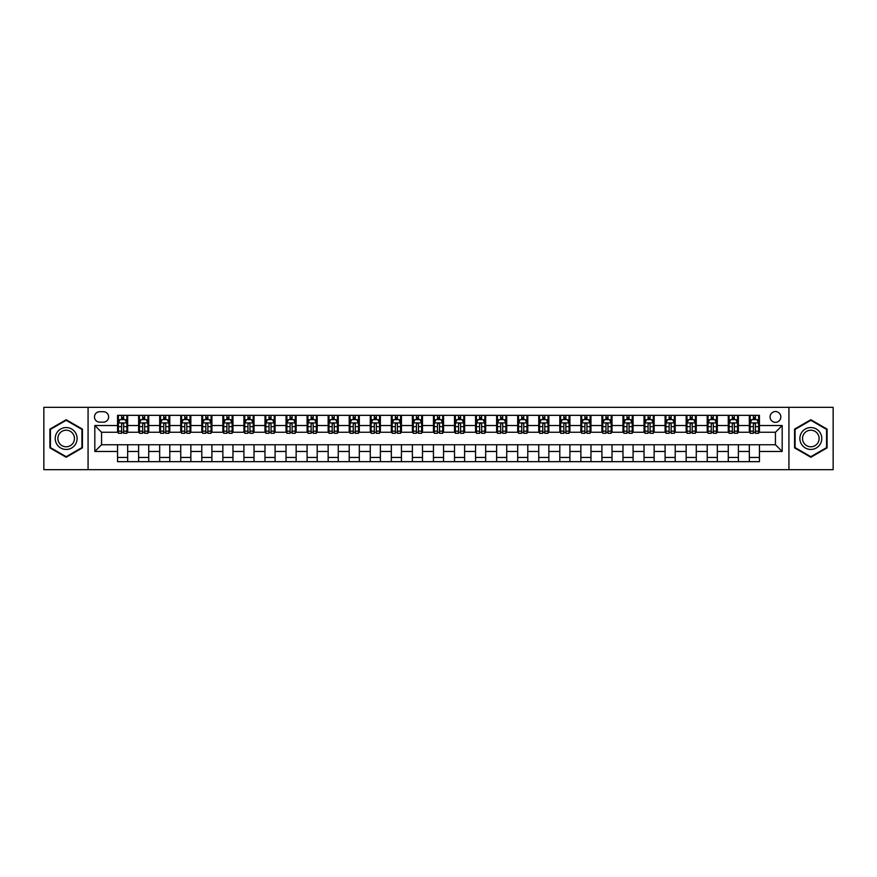 <?xml version="1.0" encoding="UTF-8"?>
<svg xmlns="http://www.w3.org/2000/svg" width="877" height="877" viewBox="0 0 877 877"><rect width="100%" height="100%" fill="white"/><g stroke="black" fill="none" stroke-linecap="round" stroke-linejoin="round"><path stroke-width="1.32" d="M775.443 411.543A5.394 5.394 0 0 0 770.061 416.937A5.394 5.394 0 0 0 775.443 422.33A5.394 5.394 0 0 0 780.837 416.937A5.394 5.394 0 0 0 775.443 411.543M788.927 469.666L833.15 469.666L833.15 407.334L788.927 407.334L788.927 469.666L88.073 469.666L88.073 407.334L43.85 407.334L43.85 469.666L88.073 469.666M99.704 422.155L103.409 422.155A5.218 5.218 0 0 0 108.627 416.937A5.218 5.218 0 0 0 103.409 411.708L99.704 411.708A5.218 5.218 0 0 0 94.475 416.937A5.218 5.218 0 0 0 99.704 422.155M788.927 407.334L88.073 407.334M117.562 451.469L94.815 451.469L94.815 425.531L117.562 425.531L117.562 432.262L101.557 432.262L101.557 444.738L117.562 444.738L117.562 461.664L759.438 461.664L759.438 444.738L775.443 444.738L775.443 432.262L759.438 432.262L759.438 425.531L782.185 425.531L782.185 451.469L759.438 451.469M759.438 425.531L759.438 415.336L117.562 415.336L117.562 425.531M749.331 415.336L749.331 432.262L750.175 432.262M753.376 432.262L755.404 432.262M758.605 432.262L759.438 432.262M749.331 432.262L737.546 432.262M728.272 415.336L728.272 432.262L729.116 432.262M732.317 432.262L734.345 432.262M728.272 432.262L716.487 432.262M707.213 415.336L707.213 432.262L708.057 432.262M711.258 432.262L713.286 432.262M707.213 432.262L695.417 432.262M686.154 415.336L686.154 432.262L686.998 432.262M690.199 432.262L692.227 432.262M686.154 432.262L674.358 432.262M665.095 415.336L665.095 432.262L665.939 432.262M669.14 432.262L671.157 432.262M665.095 432.262L653.299 432.262M644.036 415.336L644.036 432.262L644.88 432.262M648.081 432.262L650.098 432.262M644.036 432.262L632.24 432.262M622.977 415.336L622.977 432.262L623.821 432.262M627.022 432.262L629.039 432.262M622.977 432.262L611.181 432.262M601.918 415.336L601.918 432.262L602.762 432.262M605.963 432.262L607.98 432.262M601.918 432.262L590.122 432.262M580.859 415.336L580.859 432.262L581.703 432.262M584.904 432.262L586.921 432.262M580.859 432.262L569.063 432.262M559.8 415.336L559.8 432.262L560.644 432.262M563.845 432.262L565.862 432.262M559.8 432.262L548.004 432.262M538.741 415.336L538.741 432.262L539.585 432.262M542.786 432.262L544.803 432.262M538.741 432.262L526.945 432.262M517.682 415.336L517.682 432.262L518.526 432.262M521.727 432.262L523.744 432.262M517.682 432.262L505.886 432.262M496.623 415.336L496.623 432.262L497.467 432.262M500.668 432.262L502.685 432.262M496.623 432.262L484.828 432.262M475.564 415.336L475.564 432.262L476.408 432.262M479.609 432.262L481.626 432.262M475.564 432.262L463.769 432.262M454.505 415.336L454.505 432.262L455.349 432.262M458.55 432.262L460.568 432.262M454.505 432.262L442.71 432.262M433.446 415.336L433.446 432.262L434.29 432.262M437.491 432.262L439.509 432.262M433.446 432.262L421.651 432.262M412.387 415.336L412.387 432.262L413.231 432.262M416.432 432.262L418.45 432.262M412.387 432.262L400.592 432.262M391.328 415.336L391.328 432.262L392.172 432.262M395.374 432.262L397.391 432.262M391.328 432.262L379.533 432.262M370.269 415.336L370.269 432.262L371.114 432.262M374.315 432.262L376.332 432.262M370.269 432.262L358.474 432.262M349.21 415.336L349.21 432.262L350.055 432.262M353.256 432.262L355.273 432.262M349.21 432.262L337.415 432.262M328.151 415.336L328.151 432.262L328.996 432.262M332.197 432.262L334.214 432.262M328.151 432.262L316.356 432.262M307.093 415.336L307.093 432.262L307.937 432.262M311.138 432.262L313.155 432.262M307.093 432.262L295.297 432.262M286.034 415.336L286.034 432.262L286.878 432.262M290.079 432.262L292.096 432.262M286.034 432.262L274.238 432.262M264.975 415.336L264.975 432.262L265.819 432.262M269.02 432.262L271.037 432.262M264.975 432.262L253.179 432.262M243.916 415.336L243.916 432.262L244.76 432.262M247.961 432.262L249.978 432.262M243.916 432.262L232.12 432.262M222.857 415.336L222.857 432.262L223.701 432.262M226.902 432.262L228.919 432.262M222.857 432.262L211.061 432.262M201.798 415.336L201.798 432.262L202.642 432.262M205.843 432.262L207.86 432.262M201.798 432.262L190.002 432.262M180.739 415.336L180.739 432.262L181.583 432.262M184.773 432.262L186.801 432.262M180.739 432.262L168.943 432.262M159.68 415.336L159.68 432.262L160.513 432.262M163.714 432.262L165.742 432.262M159.68 432.262L147.884 432.262M138.621 415.336L138.621 432.262L139.454 432.262M142.655 432.262L144.683 432.262M138.621 432.262L126.825 432.262M117.562 432.262L118.395 432.262M121.596 432.262L123.624 432.262M117.562 444.738L127.669 444.738L127.669 461.664M759.438 444.738L127.669 444.738M127.669 415.336L127.669 432.262M117.562 419.546L118.395 419.546M121.596 419.546L123.624 419.546M126.825 419.546L127.669 419.546M117.562 457.454L127.669 457.454M138.621 444.738L138.621 461.664M148.728 415.336L148.728 432.262M138.621 419.546L139.454 419.546M142.655 419.546L144.683 419.546M147.884 419.546L148.728 419.546M148.728 444.738L148.728 461.664M138.621 457.454L148.728 457.454M159.68 444.738L159.68 461.664M169.787 444.738L169.787 461.664M159.68 457.454L169.787 457.454M169.787 415.336L169.787 432.262M159.68 419.546L160.513 419.546M163.714 419.546L165.742 419.546M168.943 419.546L169.787 419.546M180.739 444.738L180.739 461.664M190.846 444.738L190.846 461.664M180.739 457.454L190.846 457.454M190.846 415.336L190.846 432.262M180.739 419.546L181.583 419.546M184.773 419.546L186.801 419.546M190.002 419.546L190.846 419.546M201.798 444.738L201.798 461.664M211.905 444.738L211.905 461.664M201.798 457.454L211.905 457.454M211.905 415.336L211.905 432.262M201.798 419.546L202.642 419.546M205.843 419.546L207.86 419.546M211.061 419.546L211.905 419.546M222.857 444.738L222.857 461.664M232.964 444.738L232.964 461.664M222.857 457.454L232.964 457.454M232.964 415.336L232.964 432.262M222.857 419.546L223.701 419.546M226.902 419.546L228.919 419.546M232.12 419.546L232.964 419.546M243.916 444.738L243.916 461.664M254.023 444.738L254.023 461.664M243.916 457.454L254.023 457.454M254.023 415.336L254.023 432.262M243.916 419.546L244.76 419.546M247.961 419.546L249.978 419.546M253.179 419.546L254.023 419.546M264.975 444.738L264.975 461.664M275.082 444.738L275.082 461.664M264.975 457.454L275.082 457.454M275.082 415.336L275.082 432.262M264.975 419.546L265.819 419.546M269.02 419.546L271.037 419.546M274.238 419.546L275.082 419.546M286.034 444.738L286.034 461.664M296.141 444.738L296.141 461.664M286.034 457.454L296.141 457.454M296.141 415.336L296.141 432.262M286.034 419.546L286.878 419.546M290.079 419.546L292.096 419.546M295.297 419.546L296.141 419.546M307.093 444.738L307.093 461.664M317.2 444.738L317.2 461.664M307.093 457.454L317.2 457.454M317.2 415.336L317.2 432.262M307.093 419.546L307.937 419.546M311.138 419.546L313.155 419.546M316.356 419.546L317.2 419.546M328.151 444.738L328.151 461.664M338.259 444.738L338.259 461.664M328.151 457.454L338.259 457.454M338.259 415.336L338.259 432.262M328.151 419.546L328.996 419.546M332.197 419.546L334.214 419.546M337.415 419.546L338.259 419.546M349.21 444.738L349.21 461.664M359.318 444.738L359.318 461.664M349.21 457.454L359.318 457.454M359.318 415.336L359.318 432.262M349.21 419.546L350.055 419.546M353.256 419.546L355.273 419.546M358.474 419.546L359.318 419.546M370.269 444.738L370.269 461.664M380.377 444.738L380.377 461.664M370.269 457.454L380.377 457.454M380.377 415.336L380.377 432.262M370.269 419.546L371.114 419.546M374.315 419.546L376.332 419.546M379.533 419.546L380.377 419.546M391.328 444.738L391.328 461.664M401.436 444.738L401.436 461.664M391.328 457.454L401.436 457.454M401.436 415.336L401.436 432.262M391.328 419.546L392.172 419.546M395.374 419.546L397.391 419.546M400.592 419.546L401.436 419.546M412.387 444.738L412.387 461.664M422.495 444.738L422.495 461.664M412.387 457.454L422.495 457.454M422.495 415.336L422.495 432.262M412.387 419.546L413.231 419.546M416.432 419.546L418.45 419.546M421.651 419.546L422.495 419.546M433.446 444.738L433.446 461.664M443.554 444.738L443.554 461.664M433.446 457.454L443.554 457.454M443.554 415.336L443.554 432.262M433.446 419.546L434.29 419.546M437.491 419.546L439.509 419.546M442.71 419.546L443.554 419.546M454.505 444.738L454.505 461.664M464.613 444.738L464.613 461.664M454.505 457.454L464.613 457.454M464.613 415.336L464.613 432.262M454.505 419.546L455.349 419.546M458.55 419.546L460.568 419.546M463.769 419.546L464.613 419.546M475.564 444.738L475.564 461.664M485.672 444.738L485.672 461.664M475.564 457.454L485.672 457.454M485.672 415.336L485.672 432.262M475.564 419.546L476.408 419.546M479.609 419.546L481.626 419.546M484.828 419.546L485.672 419.546M496.623 444.738L496.623 461.664M506.731 444.738L506.731 461.664M496.623 457.454L506.731 457.454M506.731 415.336L506.731 432.262M496.623 419.546L497.467 419.546M500.668 419.546L502.685 419.546M505.886 419.546L506.731 419.546M517.682 444.738L517.682 461.664M527.79 444.738L527.79 461.664M517.682 457.454L527.79 457.454M527.79 415.336L527.79 432.262M517.682 419.546L518.526 419.546M521.727 419.546L523.744 419.546M526.945 419.546L527.79 419.546M538.741 444.738L538.741 461.664M548.849 444.738L548.849 461.664M538.741 457.454L548.849 457.454M548.849 415.336L548.849 432.262M538.741 419.546L539.585 419.546M542.786 419.546L544.803 419.546M548.004 419.546L548.849 419.546M559.8 444.738L559.8 461.664M569.907 444.738L569.907 461.664M559.8 457.454L569.907 457.454M569.907 415.336L569.907 432.262M559.8 419.546L560.644 419.546M563.845 419.546L565.862 419.546M569.063 419.546L569.907 419.546M580.859 444.738L580.859 461.664M590.966 444.738L590.966 461.664M580.859 457.454L590.966 457.454M590.966 415.336L590.966 432.262M580.859 419.546L581.703 419.546M584.904 419.546L586.921 419.546M590.122 419.546L590.966 419.546M601.918 444.738L601.918 461.664M612.025 444.738L612.025 461.664M601.918 457.454L612.025 457.454M612.025 415.336L612.025 432.262M601.918 419.546L602.762 419.546M605.963 419.546L607.98 419.546M611.181 419.546L612.025 419.546M622.977 444.738L622.977 461.664M633.084 444.738L633.084 461.664M622.977 457.454L633.084 457.454M633.084 415.336L633.084 432.262M622.977 419.546L623.821 419.546M627.022 419.546L629.039 419.546M632.24 419.546L633.084 419.546M644.036 444.738L644.036 461.664M654.143 444.738L654.143 461.664M644.036 457.454L654.143 457.454M654.143 415.336L654.143 432.262M644.036 419.546L644.88 419.546M648.081 419.546L650.098 419.546M653.299 419.546L654.143 419.546M665.095 444.738L665.095 461.664M675.202 444.738L675.202 461.664M665.095 457.454L675.202 457.454M675.202 415.336L675.202 432.262M665.095 419.546L665.939 419.546M669.14 419.546L671.157 419.546M674.358 419.546L675.202 419.546M686.154 444.738L686.154 461.664M696.261 444.738L696.261 461.664M686.154 457.454L696.261 457.454M696.261 415.336L696.261 432.262M686.154 419.546L686.998 419.546M690.199 419.546L692.227 419.546M695.417 419.546L696.261 419.546M707.213 444.738L707.213 461.664M717.32 444.738L717.32 461.664M707.213 457.454L717.32 457.454M717.32 415.336L717.32 432.262M707.213 419.546L708.057 419.546M711.258 419.546L713.286 419.546M716.487 419.546L717.32 419.546M728.272 444.738L728.272 461.664M738.379 444.738L738.379 461.664M728.272 457.454L738.379 457.454M738.379 415.336L738.379 432.262M728.272 419.546L729.116 419.546M732.317 419.546L734.345 419.546M737.546 419.546L738.379 419.546M749.331 444.738L749.331 461.664M749.331 457.454L759.438 457.454M749.331 419.546L750.175 419.546M753.376 419.546L755.404 419.546M758.605 419.546L759.438 419.546M101.557 432.262L94.815 425.531M101.557 444.738L94.815 451.469M782.185 425.531L775.443 432.262M782.185 451.469L775.443 444.738M66.17 457.268L82.427 447.884L82.427 429.116L66.17 419.732L49.912 429.116L49.912 447.884L66.17 457.268M827.088 429.116L810.83 419.732L794.573 429.116L794.573 447.884L810.83 457.268L827.088 447.884L827.088 429.116M123.624 417.529L121.596 417.529M126.825 431.166L123.624 431.166L123.624 433.282L126.825 433.282L126.825 422.999L125.137 419.634L120.083 419.634L118.395 422.999L118.395 433.282L121.596 433.282L121.596 431.166L118.395 431.166M118.395 422.999L118.395 415.336M126.825 422.999L126.825 415.336M121.596 419.634L121.596 415.336M123.624 415.336L123.624 419.634M123.624 431.166L123.624 424.26C122.944 422.966 122.276 422.966 121.596 424.26L121.596 431.166M144.683 417.529L142.655 417.529M147.884 431.166L144.683 431.166L144.683 433.282L147.884 433.282L147.884 422.999L146.196 419.634L141.142 419.634L139.454 422.999L139.454 433.282L142.655 433.282L142.655 431.166L139.454 431.166M139.454 422.999L139.454 415.336M147.884 422.999L147.884 415.336M142.655 419.634L142.655 415.336M144.683 415.336L144.683 419.634M144.683 431.166L144.683 424.26C144.003 422.966 143.335 422.966 142.655 424.26L142.655 431.166M165.742 417.529L163.714 417.529M168.943 431.166L165.742 431.166L165.742 433.282L168.943 433.282L168.943 422.999L167.255 419.634L162.201 419.634L160.513 422.999L160.513 433.282L163.714 433.282L163.714 431.166L160.513 431.166M160.513 422.999L160.513 415.336M168.943 422.999L168.943 415.336M163.714 419.634L163.714 415.336M165.742 415.336L165.742 419.634M165.742 431.166L165.742 424.26C165.073 422.966 164.394 422.966 163.714 424.26L163.714 431.166M186.801 417.529L184.773 417.529M190.002 431.166L186.801 431.166L186.801 433.282L190.002 433.282L190.002 422.999L188.314 419.634L183.26 419.634L181.583 422.999L181.583 433.282L184.773 433.282L184.773 431.166L181.583 431.166M181.583 422.999L181.583 415.336M190.002 422.999L190.002 415.336M184.773 419.634L184.773 415.336M186.801 415.336L186.801 419.634M186.801 431.166L186.801 424.26C186.132 422.966 185.453 422.966 184.773 424.26L184.773 431.166M207.86 417.529L205.843 417.529M211.061 431.166L207.86 431.166L207.86 433.282L211.061 433.282L211.061 422.999L209.373 419.634L204.319 419.634L202.642 422.999L202.642 433.282L205.843 433.282L205.843 431.166L202.642 431.166M202.642 422.999L202.642 415.336M211.061 422.999L211.061 415.336M205.843 419.634L205.843 415.336M207.86 415.336L207.86 419.634M207.86 431.166L207.86 424.26C207.191 422.966 206.512 422.966 205.843 424.26L205.843 431.166M75.652 433.03A10.952 10.952 0 0 0 60.699 429.017A10.952 10.952 0 0 0 56.687 443.97A10.952 10.952 0 0 0 71.651 447.983A10.952 10.952 0 0 0 75.652 433.03M73.35 434.356A8.288 8.288 0 0 0 62.026 431.32A8.288 8.288 0 0 0 58.989 442.644A8.288 8.288 0 0 0 70.313 445.68A8.288 8.288 0 0 0 73.35 434.356M66.17 456.687L50.417 447.599L50.417 429.401L66.17 420.313L81.923 429.401L81.923 447.599L66.17 456.687M810.83 449.452A10.952 10.952 0 0 0 821.782 438.5A10.952 10.952 0 0 0 810.83 427.548A10.952 10.952 0 0 0 799.879 438.5A10.952 10.952 0 0 0 810.83 449.452M810.83 446.788A8.288 8.288 0 0 0 819.118 438.5A8.288 8.288 0 0 0 810.83 430.212A8.288 8.288 0 0 0 802.532 438.5A8.288 8.288 0 0 0 810.83 446.788M795.077 429.401L810.83 420.313L826.583 429.401L826.583 447.599L810.83 456.687L795.077 447.599L795.077 429.401M228.919 417.529L226.902 417.529M232.12 431.166L228.919 431.166L228.919 433.282L232.12 433.282L232.12 422.999L230.432 419.634L225.378 419.634L223.701 422.999L223.701 433.282L226.902 433.282L226.902 431.166L223.701 431.166M223.701 422.999L223.701 415.336M232.12 422.999L232.12 415.336M226.902 419.634L226.902 415.336M228.919 415.336L228.919 419.634M228.919 431.166L228.919 424.26C228.25 422.966 227.571 422.966 226.902 424.26L226.902 431.166M249.978 417.529L247.961 417.529M253.179 431.166L249.978 431.166L249.978 433.282L253.179 433.282L253.179 422.999L251.491 419.634L246.437 419.634L244.76 422.999L244.76 433.282L247.961 433.282L247.961 431.166L244.76 431.166M244.76 422.999L244.76 415.336M253.179 422.999L253.179 415.336M247.961 419.634L247.961 415.336M249.978 415.336L249.978 419.634M249.978 431.166L249.978 424.26C249.309 422.966 248.63 422.966 247.961 424.26L247.961 431.166M271.037 417.529L269.02 417.529M274.238 431.166L271.037 431.166L271.037 433.282L274.238 433.282L274.238 422.999L272.55 419.634L267.496 419.634L265.819 422.999L265.819 433.282L269.02 433.282L269.02 431.166L265.819 431.166M265.819 422.999L265.819 415.336M274.238 422.999L274.238 415.336M269.02 419.634L269.02 415.336M271.037 415.336L271.037 419.634M271.037 431.166L271.037 424.26C270.368 422.966 269.688 422.966 269.02 424.26L269.02 431.166M292.096 417.529L290.079 417.529M295.297 431.166L292.096 431.166L292.096 433.282L295.297 433.282L295.297 422.999L293.609 419.634L288.555 419.634L286.878 422.999L286.878 433.282L290.079 433.282L290.079 431.166L286.878 431.166M286.878 422.999L286.878 415.336M295.297 422.999L295.297 415.336M290.079 419.634L290.079 415.336M292.096 415.336L292.096 419.634M292.096 431.166L292.096 424.26C291.427 422.966 290.747 422.966 290.079 424.26L290.079 431.166M313.155 417.529L311.138 417.529M316.356 431.166L313.155 431.166L313.155 433.282L316.356 433.282L316.356 422.999L314.668 419.634L309.614 419.634L307.937 422.999L307.937 433.282L311.138 433.282L311.138 431.166L307.937 431.166M307.937 422.999L307.937 415.336M316.356 422.999L316.356 415.336M311.138 419.634L311.138 415.336M313.155 415.336L313.155 419.634M313.155 431.166L313.155 424.26C312.486 422.966 311.806 422.966 311.138 424.26L311.138 431.166M334.214 417.529L332.197 417.529M337.415 431.166L334.214 431.166L334.214 433.282L337.415 433.282L337.415 422.999L335.727 419.634L330.673 419.634L328.996 422.999L328.996 433.282L332.197 433.282L332.197 431.166L328.996 431.166M328.996 422.999L328.996 415.336M337.415 422.999L337.415 415.336M332.197 419.634L332.197 415.336M334.214 415.336L334.214 419.634M334.214 431.166L334.214 424.26C333.545 422.966 332.865 422.966 332.197 424.26L332.197 431.166M355.273 417.529L353.256 417.529M358.474 431.166L355.273 431.166L355.273 433.282L358.474 433.282L358.474 422.999L356.786 419.634L351.732 419.634L350.055 422.999L350.055 433.282L353.256 433.282L353.256 431.166L350.055 431.166M350.055 422.999L350.055 415.336M358.474 422.999L358.474 415.336M353.256 419.634L353.256 415.336M355.273 415.336L355.273 419.634M355.273 431.166L355.273 424.26C354.604 422.966 353.924 422.966 353.256 424.26L353.256 431.166M376.332 417.529L374.315 417.529M379.533 431.166L376.332 431.166L376.332 433.282L379.533 433.282L379.533 422.999L377.844 419.634L372.791 419.634L371.114 422.999L371.114 433.282L374.315 433.282L374.315 431.166L371.114 431.166M371.114 422.999L371.114 415.336M379.533 422.999L379.533 415.336M374.315 419.634L374.315 415.336M376.332 415.336L376.332 419.634M376.332 431.166L376.332 424.26C375.663 422.966 374.983 422.966 374.315 424.26L374.315 431.166M397.391 417.529L395.374 417.529M400.592 431.166L397.391 431.166L397.391 433.282L400.592 433.282L400.592 422.999L398.903 419.634L393.85 419.634L392.172 422.999L392.172 433.282L395.374 433.282L395.374 431.166L392.172 431.166M392.172 422.999L392.172 415.336M400.592 422.999L400.592 415.336M395.374 419.634L395.374 415.336M397.391 415.336L397.391 419.634M397.391 431.166L397.391 424.26C396.722 422.966 396.042 422.966 395.374 424.26L395.374 431.166M418.45 417.529L416.432 417.529M421.651 431.166L418.45 431.166L418.45 433.282L421.651 433.282L421.651 422.999L419.962 419.634L414.909 419.634L413.231 422.999L413.231 433.282L416.432 433.282L416.432 431.166L413.231 431.166M413.231 422.999L413.231 415.336M421.651 422.999L421.651 415.336M416.432 419.634L416.432 415.336M418.45 415.336L418.45 419.634M418.45 431.166L418.45 424.26C417.781 422.966 417.101 422.966 416.432 424.26L416.432 431.166M439.509 417.529L437.491 417.529M442.71 431.166L439.509 431.166L439.509 433.282L442.71 433.282L442.71 422.999L441.032 419.634L435.968 419.634L434.29 422.999L434.29 433.282L437.491 433.282L437.491 431.166L434.29 431.166M434.29 422.999L434.29 415.336M442.71 422.999L442.71 415.336M437.491 419.634L437.491 415.336M439.509 415.336L439.509 419.634M439.509 431.166L439.509 424.26C438.84 422.966 438.16 422.966 437.491 424.26L437.491 431.166M460.568 417.529L458.55 417.529M463.769 431.166L460.568 431.166L460.568 433.282L463.769 433.282L463.769 422.999L462.091 419.634L457.038 419.634L455.349 422.999L455.349 433.282L458.55 433.282L458.55 431.166L455.349 431.166M455.349 422.999L455.349 415.336M463.769 422.999L463.769 415.336M458.55 419.634L458.55 415.336M460.568 415.336L460.568 419.634M460.568 431.166L460.568 424.26C459.899 422.966 459.219 422.966 458.55 424.26L458.55 431.166M481.626 417.529L479.609 417.529M484.828 431.166L481.626 431.166L481.626 433.282L484.828 433.282L484.828 422.999L483.15 419.634L478.097 419.634L476.408 422.999L476.408 433.282L479.609 433.282L479.609 431.166L476.408 431.166M476.408 422.999L476.408 415.336M484.828 422.999L484.828 415.336M479.609 419.634L479.609 415.336M481.626 415.336L481.626 419.634M481.626 431.166L481.626 424.26C480.958 422.966 480.278 422.966 479.609 424.26L479.609 431.166M502.685 417.529L500.668 417.529M505.886 431.166L502.685 431.166L502.685 433.282L505.886 433.282L505.886 422.999L504.209 419.634L499.156 419.634L497.467 422.999L497.467 433.282L500.668 433.282L500.668 431.166L497.467 431.166M497.467 422.999L497.467 415.336M505.886 422.999L505.886 415.336M500.668 419.634L500.668 415.336M502.685 415.336L502.685 419.634M502.685 431.166L502.685 424.26C502.017 422.966 501.337 422.966 500.668 424.26L500.668 431.166M523.744 417.529L521.727 417.529M526.945 431.166L523.744 431.166L523.744 433.282L526.945 433.282L526.945 422.999L525.268 419.634L520.214 419.634L518.526 422.999L518.526 433.282L521.727 433.282L521.727 431.166L518.526 431.166M518.526 422.999L518.526 415.336M526.945 422.999L526.945 415.336M521.727 419.634L521.727 415.336M523.744 415.336L523.744 419.634M523.744 431.166L523.744 424.26C523.076 422.966 522.396 422.966 521.727 424.26L521.727 431.166M544.803 417.529L542.786 417.529M548.004 431.166L544.803 431.166L544.803 433.282L548.004 433.282L548.004 422.999L546.327 419.634L541.273 419.634L539.585 422.999L539.585 433.282L542.786 433.282L542.786 431.166L539.585 431.166M539.585 422.999L539.585 415.336M548.004 422.999L548.004 415.336M542.786 419.634L542.786 415.336M544.803 415.336L544.803 419.634M544.803 431.166L544.803 424.26C544.135 422.966 543.455 422.966 542.786 424.26L542.786 431.166M565.862 417.529L563.845 417.529M569.063 431.166L565.862 431.166L565.862 433.282L569.063 433.282L569.063 422.999L567.386 419.634L562.332 419.634L560.644 422.999L560.644 433.282L563.845 433.282L563.845 431.166L560.644 431.166M560.644 422.999L560.644 415.336M569.063 422.999L569.063 415.336M563.845 419.634L563.845 415.336M565.862 415.336L565.862 419.634M565.862 431.166L565.862 424.26C565.194 422.966 564.514 422.966 563.845 424.26L563.845 431.166M586.921 417.529L584.904 417.529M590.122 431.166L586.921 431.166L586.921 433.282L590.122 433.282L590.122 422.999L588.445 419.634L583.391 419.634L581.703 422.999L581.703 433.282L584.904 433.282L584.904 431.166L581.703 431.166M581.703 422.999L581.703 415.336M590.122 422.999L590.122 415.336M584.904 419.634L584.904 415.336M586.921 415.336L586.921 419.634M586.921 431.166L586.921 424.26C586.253 422.966 585.584 422.966 584.904 424.26L584.904 431.166M607.98 417.529L605.963 417.529M611.181 431.166L607.98 431.166L607.98 433.282L611.181 433.282L611.181 422.999L609.504 419.634L604.45 419.634L602.762 422.999L602.762 433.282L605.963 433.282L605.963 431.166L602.762 431.166M602.762 422.999L602.762 415.336M611.181 422.999L611.181 415.336M605.963 419.634L605.963 415.336M607.98 415.336L607.98 419.634M607.98 431.166L607.98 424.26C607.312 422.966 606.643 422.966 605.963 424.26L605.963 431.166M629.039 417.529L627.022 417.529M632.24 431.166L629.039 431.166L629.039 433.282L632.24 433.282L632.24 422.999L630.563 419.634L625.509 419.634L623.821 422.999L623.821 433.282L627.022 433.282L627.022 431.166L623.821 431.166M623.821 422.999L623.821 415.336M632.24 422.999L632.24 415.336M627.022 419.634L627.022 415.336M629.039 415.336L629.039 419.634M629.039 431.166L629.039 424.26C628.37 422.966 627.702 422.966 627.022 424.26L627.022 431.166M650.098 417.529L648.081 417.529M653.299 431.166L650.098 431.166L650.098 433.282L653.299 433.282L653.299 422.999L651.622 419.634L646.568 419.634L644.88 422.999L644.88 433.282L648.081 433.282L648.081 431.166L644.88 431.166M644.88 422.999L644.88 415.336M653.299 422.999L653.299 415.336M648.081 419.634L648.081 415.336M650.098 415.336L650.098 419.634M650.098 431.166L650.098 424.26C649.429 422.966 648.761 422.966 648.081 424.26L648.081 431.166M671.157 417.529L669.14 417.529M674.358 431.166L671.157 431.166L671.157 433.282L674.358 433.282L674.358 422.999L672.681 419.634L667.627 419.634L665.939 422.999L665.939 433.282L669.14 433.282L669.14 431.166L665.939 431.166M665.939 422.999L665.939 415.336M674.358 422.999L674.358 415.336M669.14 419.634L669.14 415.336M671.157 415.336L671.157 419.634M671.157 431.166L671.157 424.26C670.488 422.966 669.82 422.966 669.14 424.26L669.14 431.166M692.227 417.529L690.199 417.529M695.417 431.166L692.227 431.166L692.227 433.282L695.417 433.282L695.417 422.999L693.74 419.634L688.686 419.634L686.998 422.999L686.998 433.282L690.199 433.282L690.199 431.166L686.998 431.166M686.998 422.999L686.998 415.336M695.417 422.999L695.417 415.336M690.199 419.634L690.199 415.336M692.227 415.336L692.227 419.634M692.227 431.166L692.227 424.26C691.547 422.966 690.879 422.966 690.199 424.26L690.199 431.166M713.286 417.529L711.258 417.529M716.487 431.166L713.286 431.166L713.286 433.282L716.487 433.282L716.487 422.999L714.799 419.634L709.745 419.634L708.057 422.999L708.057 433.282L711.258 433.282L711.258 431.166L708.057 431.166M708.057 422.999L708.057 415.336M716.487 422.999L716.487 415.336M711.258 419.634L711.258 415.336M713.286 415.336L713.286 419.634M713.286 431.166L713.286 424.26C712.606 422.966 711.938 422.966 711.258 424.26L711.258 431.166M734.345 417.529L732.317 417.529M737.546 431.166L734.345 431.166L734.345 433.282L737.546 433.282L737.546 422.999L735.858 419.634L730.804 419.634L729.116 422.999L729.116 433.282L732.317 433.282L732.317 431.166L729.116 431.166M729.116 422.999L729.116 415.336M737.546 422.999L737.546 415.336M732.317 419.634L732.317 415.336M734.345 415.336L734.345 419.634M734.345 431.166L734.345 424.26C733.665 422.966 732.997 422.966 732.317 424.26L732.317 431.166M755.404 417.529L753.376 417.529M758.605 431.166L755.404 431.166L755.404 433.282L758.605 433.282L758.605 422.999L756.917 419.634L751.863 419.634L750.175 422.999L750.175 433.282L753.376 433.282L753.376 431.166L750.175 431.166M750.175 422.999L750.175 415.336M758.605 422.999L758.605 415.336M753.376 419.634L753.376 415.336M755.404 415.336L755.404 419.634M755.404 431.166L755.404 424.26C754.724 422.966 754.056 422.966 753.376 424.26L753.376 431.166M138.621 451.469L127.669 451.469M138.621 425.531L127.669 425.531M159.68 425.531L148.728 425.531M159.68 451.469L148.728 451.469M180.739 425.531L169.787 425.531M180.739 451.469L169.787 451.469M201.798 425.531L190.846 425.531M201.798 451.469L190.846 451.469M222.857 425.531L211.905 425.531M222.857 451.469L211.905 451.469M243.916 425.531L232.964 425.531M243.916 451.469L232.964 451.469M264.975 425.531L254.023 425.531M264.975 451.469L254.023 451.469M286.034 425.531L275.082 425.531M286.034 451.469L275.082 451.469M307.093 425.531L296.141 425.531M307.093 451.469L296.141 451.469M328.151 425.531L317.2 425.531M328.151 451.469L317.2 451.469M349.21 425.531L338.259 425.531M349.21 451.469L338.259 451.469M370.269 425.531L359.318 425.531M370.269 451.469L359.318 451.469M391.328 425.531L380.377 425.531M391.328 451.469L380.377 451.469M412.387 425.531L401.436 425.531M412.387 451.469L401.436 451.469M433.446 425.531L422.495 425.531M433.446 451.469L422.495 451.469M454.505 425.531L443.554 425.531M454.505 451.469L443.554 451.469M475.564 425.531L464.613 425.531M475.564 451.469L464.613 451.469M496.623 425.531L485.672 425.531M496.623 451.469L485.672 451.469M517.682 425.531L506.731 425.531M517.682 451.469L506.731 451.469M538.741 425.531L527.79 425.531M538.741 451.469L527.79 451.469M559.8 425.531L548.849 425.531M559.8 451.469L548.849 451.469M580.859 425.531L569.907 425.531M580.859 451.469L569.907 451.469M601.918 425.531L590.966 425.531M601.918 451.469L590.966 451.469M622.977 425.531L612.025 425.531M622.977 451.469L612.025 451.469M644.036 425.531L633.084 425.531M644.036 451.469L633.084 451.469M665.095 425.531L654.143 425.531M665.095 451.469L654.143 451.469M686.154 425.531L675.202 425.531M686.154 451.469L675.202 451.469M707.213 425.531L696.261 425.531M707.213 451.469L696.261 451.469M728.272 425.531L717.32 425.531M728.272 451.469L717.32 451.469M749.331 425.531L738.379 425.531M749.331 451.469L738.379 451.469M126.781 422.911L118.439 422.911M118.395 419.831L119.985 419.831M125.236 419.831L126.825 419.831M121.596 426.65L118.395 426.65M126.825 426.65L123.624 426.65M123.624 418.592L121.596 418.592M147.84 422.911L139.498 422.911M139.454 419.831L141.044 419.831M146.295 419.831L147.884 419.831M142.655 426.65L139.454 426.65M147.884 426.65L144.683 426.65M144.683 418.592L142.655 418.592M168.899 422.911L160.557 422.911M160.513 419.831L162.102 419.831M167.354 419.831L168.943 419.831M163.714 426.65L160.513 426.65M168.943 426.65L165.742 426.65M165.742 418.592L163.714 418.592M189.958 422.911L181.616 422.911M181.583 419.831L183.161 419.831M188.412 419.831L190.002 419.831M184.773 426.65L181.583 426.65M190.002 426.65L186.801 426.65M186.801 418.592L184.773 418.592M211.017 422.911L202.675 422.911M202.642 419.831L204.22 419.831M209.471 419.831L211.061 419.831M205.843 426.65L202.642 426.65M211.061 426.65L207.86 426.65M207.86 418.592L205.843 418.592M232.076 422.911L223.734 422.911M223.701 419.831L225.279 419.831M230.53 419.831L232.12 419.831M226.902 426.65L223.701 426.65M232.12 426.65L228.919 426.65M228.919 418.592L226.902 418.592M253.135 422.911L244.793 422.911M244.76 419.831L246.338 419.831M251.6 419.831L253.179 419.831M247.961 426.65L244.76 426.65M253.179 426.65L249.978 426.65M249.978 418.592L247.961 418.592M274.194 422.911L265.852 422.911M265.819 419.831L267.397 419.831M272.659 419.831L274.238 419.831M269.02 426.65L265.819 426.65M274.238 426.65L271.037 426.65M271.037 418.592L269.02 418.592M295.253 422.911L286.911 422.911M286.878 419.831L288.456 419.831M293.718 419.831L295.297 419.831M290.079 426.65L286.878 426.65M295.297 426.65L292.096 426.65M292.096 418.592L290.079 418.592M316.312 422.911L307.97 422.911M307.937 419.831L309.515 419.831M314.777 419.831L316.356 419.831M311.138 426.65L307.937 426.65M316.356 426.65L313.155 426.65M313.155 418.592L311.138 418.592M337.371 422.911L329.039 422.911M328.996 419.831L330.574 419.831M335.836 419.831L337.415 419.831M332.197 426.65L328.996 426.65M337.415 426.65L334.214 426.65M334.214 418.592L332.197 418.592M358.43 422.911L350.098 422.911M350.055 419.831L351.633 419.831M356.895 419.831L358.474 419.831M353.256 426.65L350.055 426.65M358.474 426.65L355.273 426.65M355.273 418.592L353.256 418.592M379.489 422.911L371.157 422.911M371.114 419.831L372.692 419.831M377.954 419.831L379.533 419.831M374.315 426.65L371.114 426.65M379.533 426.65L376.332 426.65M376.332 418.592L374.315 418.592M400.548 422.911L392.216 422.911M392.172 419.831L393.751 419.831M399.013 419.831L400.592 419.831M395.374 426.65L392.172 426.65M400.592 426.65L397.391 426.65M397.391 418.592L395.374 418.592M421.607 422.911L413.275 422.911M413.231 419.831L414.81 419.831M420.072 419.831L421.651 419.831M416.432 426.65L413.231 426.65M421.651 426.65L418.45 426.65M418.45 418.592L416.432 418.592M442.666 422.911L434.334 422.911M434.29 419.831L435.869 419.831M441.131 419.831L442.71 419.831M437.491 426.65L434.29 426.65M442.71 426.65L439.509 426.65M439.509 418.592L437.491 418.592M463.725 422.911L455.393 422.911M455.349 419.831L456.928 419.831M462.19 419.831L463.769 419.831M458.55 426.65L455.349 426.65M463.769 426.65L460.568 426.65M460.568 418.592L458.55 418.592M484.784 422.911L476.452 422.911M476.408 419.831L477.987 419.831M483.249 419.831L484.828 419.831M479.609 426.65L476.408 426.65M484.828 426.65L481.626 426.65M481.626 418.592L479.609 418.592M505.843 422.911L497.511 422.911M497.467 419.831L499.046 419.831M504.308 419.831L505.886 419.831M500.668 426.65L497.467 426.65M505.886 426.65L502.685 426.65M502.685 418.592L500.668 418.592M526.902 422.911L518.57 422.911M518.526 419.831L520.105 419.831M525.367 419.831L526.945 419.831M521.727 426.65L518.526 426.65M526.945 426.65L523.744 426.65M523.744 418.592L521.727 418.592M547.961 422.911L539.629 422.911M539.585 419.831L541.164 419.831M546.426 419.831L548.004 419.831M542.786 426.65L539.585 426.65M548.004 426.65L544.803 426.65M544.803 418.592L542.786 418.592M569.03 422.911L560.688 422.911M560.644 419.831L562.223 419.831M567.485 419.831L569.063 419.831M563.845 426.65L560.644 426.65M569.063 426.65L565.862 426.65M565.862 418.592L563.845 418.592M590.089 422.911L581.747 422.911M581.703 419.831L583.282 419.831M588.544 419.831L590.122 419.831M584.904 426.65L581.703 426.65M590.122 426.65L586.921 426.65M586.921 418.592L584.904 418.592M611.148 422.911L602.806 422.911M602.762 419.831L604.341 419.831M609.603 419.831L611.181 419.831M605.963 426.65L602.762 426.65M611.181 426.65L607.98 426.65M607.98 418.592L605.963 418.592M632.207 422.911L623.865 422.911M623.821 419.831L625.4 419.831M630.662 419.831L632.24 419.831M627.022 426.65L623.821 426.65M632.24 426.65L629.039 426.65M629.039 418.592L627.022 418.592M653.266 422.911L644.924 422.911M644.88 419.831L646.47 419.831M651.721 419.831L653.299 419.831M648.081 426.65L644.88 426.65M653.299 426.65L650.098 426.65M650.098 418.592L648.081 418.592M674.325 422.911L665.983 422.911M665.939 419.831L667.529 419.831M672.78 419.831L674.358 419.831M669.14 426.65L665.939 426.65M674.358 426.65L671.157 426.65M671.157 418.592L669.14 418.592M695.384 422.911L687.042 422.911M686.998 419.831L688.588 419.831M693.839 419.831L695.417 419.831M690.199 426.65L686.998 426.65M695.417 426.65L692.227 426.65M692.227 418.592L690.199 418.592M716.443 422.911L708.101 422.911M708.057 419.831L709.646 419.831M714.898 419.831L716.487 419.831M711.258 426.65L708.057 426.65M716.487 426.65L713.286 426.65M713.286 418.592L711.258 418.592M737.502 422.911L729.16 422.911M729.116 419.831L730.705 419.831M735.956 419.831L737.546 419.831M732.317 426.65L729.116 426.65M737.546 426.65L734.345 426.65M734.345 418.592L732.317 418.592M758.561 422.911L750.219 422.911M750.175 419.831L751.764 419.831M757.015 419.831L758.605 419.831M753.376 426.65L750.175 426.65M758.605 426.65L755.404 426.65M755.404 418.592L753.376 418.592"/></g></svg>
